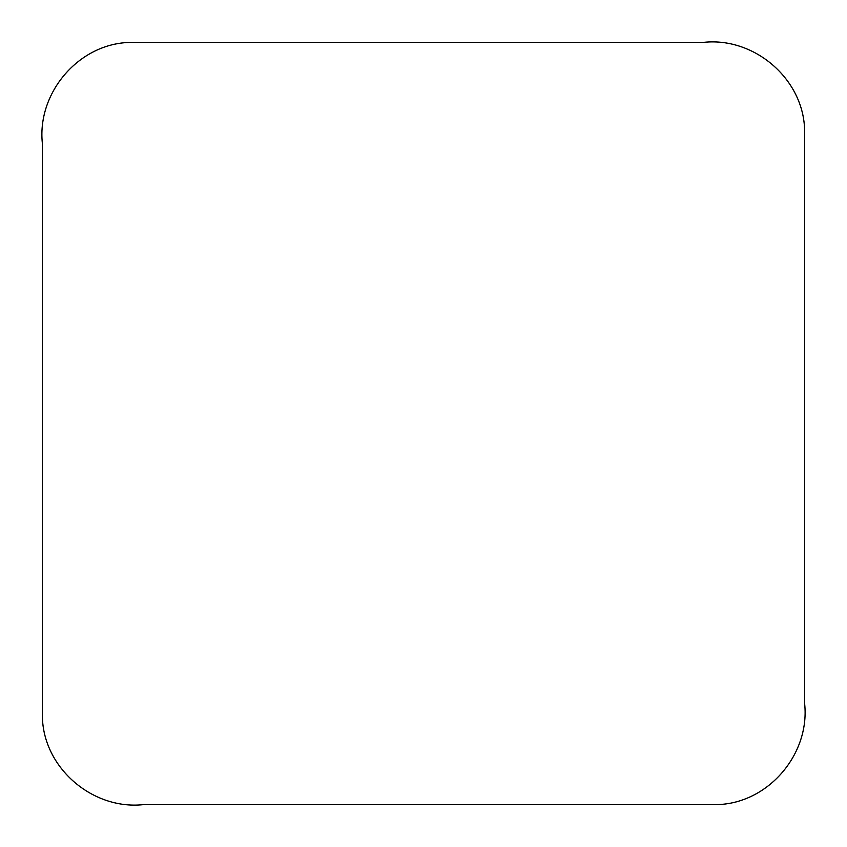 <?xml version="1.0" encoding="UTF-8"?>
<svg xmlns="http://www.w3.org/2000/svg" width="847" height="847" viewBox="0 0 847 847"><rect width="100%" height="100%" fill="white"/><g stroke="black" fill="none" stroke-linecap="round" stroke-linejoin="round"><path stroke-width="1.27" d="M133.9 42.445C81.291 40.921 36.993 91.105 42.318 142.952L42.403 713.1C41.005 765.709 91.053 810.007 142.952 804.682L713.1 804.597C765.709 805.995 810.007 755.948 804.682 704.048L804.597 133.9C805.995 81.291 755.948 36.993 704.048 42.318L133.9 42.445"/></g></svg>

